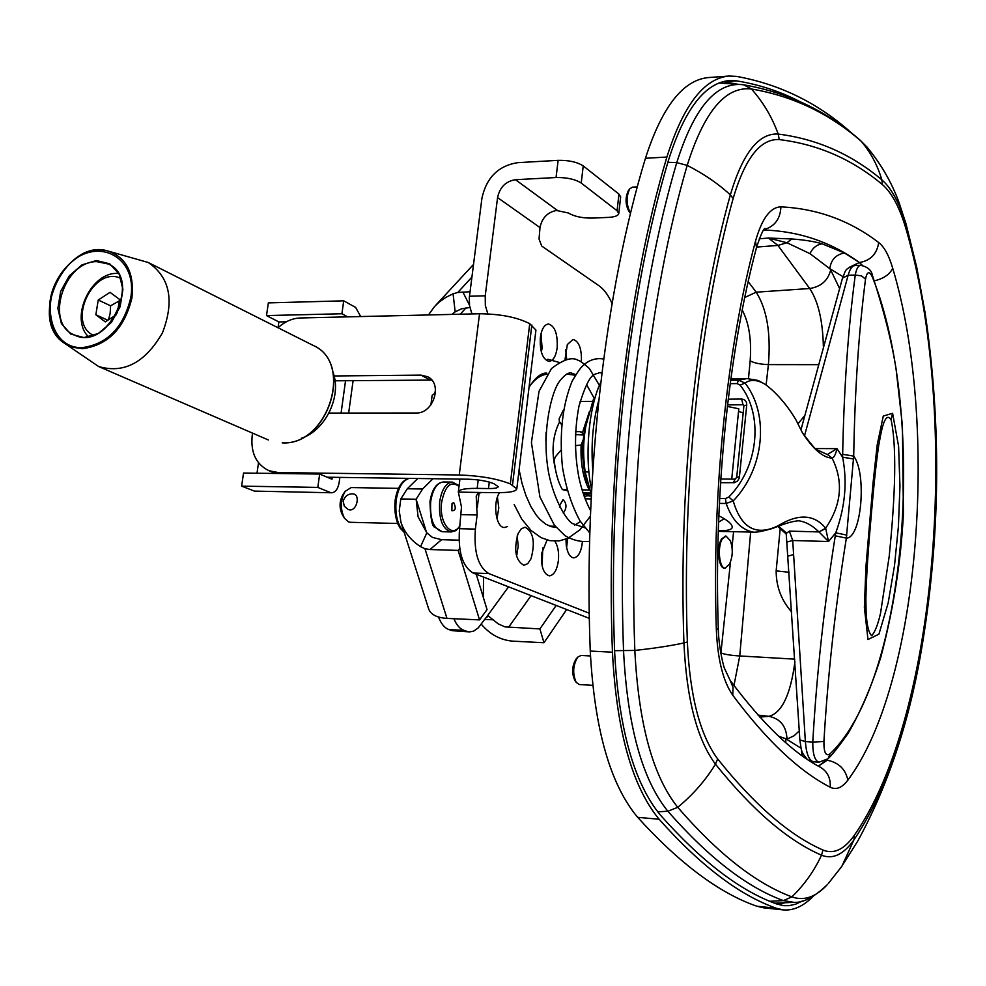 <?xml version="1.0" encoding="UTF-8"?>
<svg xmlns="http://www.w3.org/2000/svg" width="986" height="986" viewBox="0 0 986 986"><rect width="100%" height="100%" fill="white"/><g stroke="black" fill="none" stroke-linecap="round" stroke-linejoin="round"><path stroke-width="1.48" d="M591.329 495.662L584.797 494.109L590.774 493.542M589.357 411.729L582.578 432.324L583.65 435.553M587.841 417.3C581.161 439.214 580.976 461.201 587.286 483.263M583.182 439.768L581.124 445.006C580.397 463.358 583.12 478.358 589.295 490.005L589.209 489.512M575.343 445.672L581.124 445.006M560.948 450.134L555.155 457.11L554.243 460.437C555.377 472.319 558.064 482.018 562.316 489.537L566.876 489.635M589.295 490.005L582.011 489.882M585.055 498.83L591.156 498.941M561.502 424.572L559.333 421.466L559.136 418.791L563.425 410.003M580.125 401.425L592.697 401.388M567.16 490.658L562.328 489.561M584.883 494.196L584.23 496.611M582.578 432.324L579.928 431.658L583.404 433.569M575.553 431.646L579.928 431.658M583.638 434.999L575.417 434.616M575.405 434.937L576.034 434.962M584.624 496.439L589.061 495.416M591.304 496.02L588.987 495.983M582.948 492.901L590.552 493.025M777.781 526.462L786.261 534.067L786.618 533.143L778.558 526.179M730.848 378.797L747.006 378.562L738.625 380.152L730.651 380.251M730.195 383.665L737.047 383.579L738.625 380.152L745.022 383.073C750.457 379.179 757.162 379.598 765.148 384.306L758.148 380.46L746.944 378.562M737.047 383.579L740.116 385.095L745.022 383.073C769.561 414.256 764.421 468.732 733.202 500.913L728.827 497.006L725.425 498.559L726.164 503.489L733.202 500.913C741.189 528.237 756.188 536.495 778.2 525.698C798.389 513.435 814.202 514.261 825.639 528.213L818.959 531.922L789.367 531.121L786.618 533.143M719.398 503.39L726.164 503.489C732.031 519.992 740.979 529.544 753.021 532.107L753.058 532.107M787.247 541.955L792.719 540.501L789.367 531.121M809.235 760.526L813.524 761.747C809.038 760.637 806.326 753.908 805.377 741.571L792.719 540.501L828.511 541.524L825.639 528.213M804.527 435.75L848.133 275.242C849.895 269.005 852.175 265.764 854.961 265.505C843.264 268.784 845.852 271.803 842.488 278.151L848.133 275.242L855.269 275.032C848.194 328.128 843.991 387.892 842.66 454.3L842.599 457.184C847.467 481.686 845.175 506.903 835.746 532.834L835.278 535.829C824.185 605.133 816.691 673.894 812.772 742.076C812.723 754.327 814.843 761.007 819.107 762.153L827.87 758.838M823.914 741.509C827.87 674.264 835.364 606.464 846.358 538.11L853.703 456.111C854.813 390.567 858.744 331.579 865.523 279.161C867.064 271.199 869.418 270.645 872.585 277.51C927.604 416.215 907.021 681.092 830.027 753.859C825.812 756.595 823.778 752.478 823.914 741.509L812.772 742.076L805.377 741.571L799.868 739.944M846.838 535.102L835.746 532.834L828.511 541.524L818.959 531.922L825.812 528.459M853.654 459.008L842.599 457.184L836.991 448.655L827.266 454.595M865.523 279.161L861.542 275.883L855.269 275.032C856.403 268.833 858.19 265.604 860.63 265.333C867.557 266.75 871.488 270.115 872.437 275.451L872.585 277.51M892.601 413.294L883.283 416.043L877.207 444.809L873.14 481.957L865.942 566.58L864.377 607.499L867.976 639.52L878.933 634.158L888.189 602.84L894.499 565.681L898.419 526.364L899.947 486.221L898.603 446.325L892.601 413.294L891.085 419.691C898.024 452.352 893.698 511.007 889.224 556.19L880.51 613.366C877.885 624.73 874.939 632.162 871.686 635.674C868.752 633.074 866.904 625.444 866.127 612.799L865.881 598.872C866.472 567.049 870.219 527.744 870.885 519.523C871.636 511.401 874.755 471.764 878.723 445.364L880.51 435.689C883.702 419.149 887.227 413.812 891.085 419.691M798.179 520.756L798.598 520.768C805.587 521.754 812.23 525.353 818.54 531.565M718.831 515.777C727.754 520.263 732.228 524.121 732.253 527.35C731.6 529.864 726.941 530.961 718.289 530.604M827.907 454.805L832.061 458.108L827.895 454.805L817.604 450.035C817.419 451.711 812.353 445.931 802.394 432.718C813.179 449.246 823.063 457.714 832.061 458.108C843.683 481.365 841.563 504.709 825.701 528.126M832.258 458.108C834.131 457.368 835.709 454.226 836.991 448.655L815.447 448.556M880.116 437.611L880.51 435.689M555.5 469.681C551.223 451.551 552.591 435.602 559.592 421.848M731.723 479.097L738.81 408.783L727.348 406.442M743.173 412.9L738.539 411.409M585.339 473.477C582.923 458.601 582.948 443.663 585.438 428.663M595.211 397.321L593.289 399.737L586.029 425.385C583.157 439.251 582.862 454.768 585.142 471.937L591.366 494.91M593.289 399.737L594.521 399.737M585.142 471.937L588.987 471.986M546.084 432.361L545.874 441.062M559.851 507.272L559.937 504.955L563.092 499.619C566.864 503.599 566.925 508.11 563.277 513.127M547.156 374.187C540.994 374.853 535.238 378.747 529.889 385.846M575.331 375.235L566.716 374.051M574.678 525.131L580.421 521.545M589.998 509.54L590.737 508.209M594.299 398.406L586.522 384.515M589.345 618.382L473.095 573.002C462.409 566.482 457.886 551.716 459.55 528.693L461.485 507.05L458.317 491.94C458.971 489.487 465.244 488.292 477.175 488.378L488.501 488.563C494.615 488.612 497.856 487.984 498.226 486.677L493.801 483.658C487.404 481.106 478.937 479.627 468.387 479.221L327.192 477.212M471.949 313.942L469.533 305.672L469.324 297.562L481.907 198.359C486.357 177.702 498.263 165.808 517.588 162.678L558.125 160.348C568.836 160.163 577.204 162.024 583.231 165.919L618.962 194.106L620.662 196.917L618.777 213.494L617.063 210.733L618.962 194.106M497.425 497.215L498.793 508L496.956 518.722M517.157 535.965L518.229 546.047L516.541 556.055M542.744 547.871L542.152 566.026M567.714 538.455L566.605 547.513M565.705 349.648L566.703 359.298M541.031 333.638L542.078 348.07L541.351 352.039M612.059 303.429C608.337 295.184 603.974 289.28 598.946 285.73L541.671 246.007L539.046 238.994L539.995 227.581C541.955 217.992 547.44 212.298 556.449 210.462L568.38 212.988C574.185 216.476 582.171 218.189 592.315 218.103L608.473 217.388C614.845 217.006 618.284 215.712 618.777 213.494M469.472 296.244L485.235 295.812L497.573 197.57L539.995 227.581M485.235 295.812L485.334 305.487L487.848 313.893M535.916 330.236L516.812 488.846C516.048 491.472 509.515 492.729 497.227 492.618L481.735 492.507L477.791 493.419L476.226 496.155L477.125 514.975L461.312 514.618M459.55 528.693L475.375 529.088L477.125 514.975M475.375 529.088C473.736 552.197 478.21 567.024 488.81 573.556L473.095 573.002M589.258 613.23L488.81 573.556M540.34 337.508C539.687 351.435 542.596 359.409 549.029 361.418C553.195 360.839 555.907 356.316 557.164 347.836C557.817 333.983 554.908 326.033 548.438 323.987C544.309 324.567 541.61 329.065 540.34 337.508M581.407 361.837C581.789 348.699 578.992 341.23 573.014 339.43L567.332 344.582L565.003 359.693M565.976 539.182L566.26 545.443C567.492 553.171 569.97 557.324 573.704 557.879C578.351 557.176 581.247 551.852 582.418 541.906M547.057 540.02L541.61 553.553C540.895 566.531 543.471 573.951 549.35 575.836C553.935 575.269 556.942 570.253 558.372 560.763C559.136 552.419 557.953 545.887 554.822 541.178M531.01 558.766C535.41 542.386 533.438 531.861 525.082 527.19L521.286 528.792L518.069 533.562C513.595 549.991 515.53 560.566 523.886 565.286L527.756 563.647L531.01 558.766M499.606 492.63C492.347 502.601 495.958 528.151 504.487 527.498L507.543 526.536M535.94 330.076L529.728 323.691C517.305 317.282 500.58 313.979 479.541 313.758L300.286 317.973C292.275 318.293 284.843 321.547 278.027 327.746L278.878 321.929L266.503 315.582L268.352 302.887L343.72 300.829L341.92 313.758L266.503 315.582M252.564 433.125L252.206 435.565C250.518 452.636 256.089 464.344 268.919 470.704L278.237 472.565L459.242 474.981C480.515 475.782 497.548 478.765 510.317 483.916L529.728 323.691M328.942 413.085L416.006 413.011C433.396 413.96 443.071 383.776 427.677 376.738L420.96 375.124L334.094 375.962M335.006 380.806L431.769 380.078M516.812 488.846L510.317 483.916M583.231 165.919L581.222 183.039C575.171 179.218 566.79 177.381 556.055 177.529L558.125 160.348M557.386 210.412L515.481 179.698L556.055 177.529M581.222 183.039L617.063 210.733M515.481 179.698C505.781 181.239 499.816 187.204 497.573 197.57M119.281 300.866L110.592 305.808L98.23 300.015L110.025 292.337L119.516 299.399L117.433 312.389M110.592 305.808L110.149 313.462L108.472 319.821M107.807 320.24L95.852 314.756L98.23 300.015M116.138 314.854L105.28 321.88L95.852 314.756M93.288 335.289C66.456 322.545 93.473 265.764 120.428 278.175M118.234 273.492C91.525 270.977 69.279 317.726 88.247 336.583M339.85 477.397L339.196 482.228C338.013 488.859 335.523 492.384 331.69 492.778L254.413 491.102L331.69 492.778M332.245 477.286L331.986 479.208L319.661 474.056L317.812 487.404L330.162 492.458M317.812 487.404L241.619 486.135L254.413 491.102M348.662 413.06L353.099 380.658M343.72 300.829L355.626 307.41L360.703 316.555M347.651 316.863L341.92 313.758M345.544 380.719L341.082 413.072M241.619 486.135L243.53 473.034L319.661 474.056M257.001 473.206L258.505 462.767M286.396 321.769L278.878 321.929M64.509 343.276L98.649 366.533C123.953 373.854 145.225 362.614 162.48 332.812C174.695 300.681 169.937 277.239 148.22 262.486L108.09 251.073C84.71 244.047 54.526 269.954 50.175 300.323C47.562 319.304 52.246 333.539 64.201 343.054L72.816 347.318L82.578 348.662C108.066 345.186 124.507 328.276 131.927 297.92C134.429 273.196 126.491 257.58 108.09 251.073C66.235 237.466 27.041 319.452 64.201 343.054M301.79 438.104C325.873 429.982 342.043 395.657 332.923 372.067M547.748 359.261L558.902 362.318M592.808 470.075C590.848 445.142 592.82 421.959 598.749 400.501M728.383 76.095L708.712 77.537C683.175 79.743 662.087 106.648 645.448 158.265C605.416 289.576 583.379 475.683 590.257 651.056C594.459 729.258 610.272 784.683 637.683 817.345C679.699 863.613 719.41 893.242 756.841 906.22L763.768 907.847L783.192 909.893L776.376 908.279C739.562 895.325 700.479 865.646 659.116 819.243C632.125 786.471 616.558 730.786 612.442 652.202C605.687 475.979 627.441 288.923 666.893 157.045C683.286 105.206 704.053 78.202 729.184 76.033L736.48 76.39C778.644 84.02 816.026 102.014 848.638 130.398L852.04 133.554M802.345 901.007L795.727 904.162L789.047 905.678L783.697 905.666L776.882 904.039C740.227 890.962 701.342 861.234 660.201 814.855C633.825 782.674 618.616 728.173 614.611 651.339C607.931 476.546 629.462 291.03 668.533 160.065C684.592 109.175 704.965 82.664 729.628 80.532L736.591 80.864C758.604 84.451 779.273 91.143 798.598 100.966M784.622 902.806L777.942 904.408M813.08 896.41C803.368 906.294 793.41 910.793 783.192 909.893M723.145 81.591L737.639 84.241M774.651 903.176L793.952 902.35C803.294 902.942 814.387 897.075 827.205 884.738C815.681 897.161 803.91 901.204 791.894 896.866C756.003 883.579 717.956 853.716 677.739 807.3C652.88 776.253 638.583 723.97 634.836 650.427L614.586 650.686M740.486 84.476L718.991 82.972M733.954 685.529L739.746 655.961C731.292 655.48 725.018 654.47 720.914 652.966L720.852 653.558M766.11 385.033L768.402 364.61C770.99 333.305 766.923 309.173 756.188 292.176L744.738 297.501M763.719 229.984C799.215 231.217 831.124 242.063 859.435 262.535L844.497 253.008L822.127 243.801C814.621 241.521 804.514 239.906 791.807 238.969L768.39 238.033L786.951 242.753L791.807 238.969M780.209 528.459L776.155 570.869L789.047 572.262M801.076 748.238L785.854 738.748L785.793 742.68M799.301 730.885L794.112 735.741L788.751 738.304L785.854 738.748L778.657 736.246M759.269 238.822L768.39 238.033L777.905 245.415L786.951 242.753L809.999 253.661L829.793 268.673L842.944 276.647M844.497 253.008C835.918 254.524 831.013 259.737 829.793 268.673L830.705 269.967C827.969 280.579 820.968 286.753 809.703 288.516C818.232 301.334 822.792 320.783 823.384 346.862M629.573 189.065L628.23 190.939C625.062 197.976 625.358 204.891 629.13 211.645L630.547 213.284C626.258 205.125 625.974 196.99 629.697 188.881L632.42 187.143L637.301 186.896M592.697 685.332L579.337 684.543L576.231 682.423C572.422 673.746 572.903 665.328 577.673 657.181L581 655.456L590.466 655.961M577.525 657.354L576.009 659.116C572.003 665.957 571.597 673.031 574.801 680.315L576.132 682.287M730.133 540.316C733.177 548.352 732.955 556.301 729.48 564.14L725.154 568.109C719.275 568.651 717.118 546.922 722.282 538.96L726.029 536.076L730.256 540.611M724.809 568.072L724.427 568.084C718.548 568.626 716.391 546.91 721.567 538.948L725.659 536.088M470.039 291.757L457.8 292.472L453.079 293.803L455.162 311.847L461.633 308.791L469.854 307.509M429.945 549.535L441.617 539.675L432.447 537.419L426.827 532.859L420.554 546.663L424.954 548.709L429.945 549.535L458.145 550.41L479.541 619.898L446.978 618.395C436.798 617.717 430.697 614.537 428.651 608.843L401.154 522.925M432.977 478.715L422.587 489.007L407.304 488.76L400.784 498.941L416.117 499.236L418.076 516.738L426.839 532.847M400.784 498.941L399.244 510.908L400.994 522.407C404.297 532.218 410.817 540.303 420.554 546.663M556.166 605.429L539.909 628.92L505.078 626.911L498.287 623.916L488.551 616.151L485.95 617.692L478.284 627.848L473.6 631.163L469.533 631.89L452.204 630.683L469.533 631.89M481.254 624.15C489.919 634.392 500.37 640.05 512.634 641.147L543.964 642.736L566.667 609.533M483.35 597.504L483.534 577.069M426.581 532.539L416.117 499.236L422.587 489.007M438.511 617.026C441.161 623.842 444.637 628.02 448.938 629.586L463.864 630.313C459.821 628.846 456.506 624.976 453.905 618.715M463.864 630.313L467.105 631.422M517.108 554.157L516.257 554.884M407.304 488.76L417.781 478.506M448.938 629.586L452.204 630.683M453.079 293.803L445.783 297.402L439.177 302.098L434.518 306.572L428.442 314.965M451.822 314.411L455.162 311.859M539.909 628.92L543.964 642.736M476.25 574.222L487.047 609.619L479.541 619.898M441.617 539.675L458.995 540.168M459.698 548.389L458.145 550.41M430.907 404.876L432.139 395.349L435.504 392.835M434.789 393.081L435.529 390M453.782 502.687L452.032 503.353L451.859 510.699C455.581 510.797 456.222 508.123 453.782 502.687M343.202 501.233C344.632 496.513 347.676 494.035 352.322 493.789L354.331 494.183C360.506 496.291 356.045 513.09 348.021 509.405L344.299 506.212L343.202 501.233M397.678 523.48L350.313 522.297L348.514 521.927L344.447 518.192C340.145 509.146 340.367 500.198 345.1 491.373L351.164 487.577L398.48 488.366M344.287 517.933L342.389 514.828C339.159 508.024 339.32 501.307 342.881 494.676L344.853 491.743M740.116 385.095C763.706 414.786 758.776 466.674 728.827 497.006M725.425 498.559L719.644 498.485M720.556 482.684L734.521 482.672L737.466 481.057L739.29 478.111L746.747 405.024C746.772 401.376 745.071 399.379 741.645 399.059L728.21 399.17M727.532 404.901L743.025 404.778L741.645 399.059M743.875 405.332L743.025 404.778L743.9 405.751L746.747 405.024M733.227 482.807L735.137 479.134L720.791 478.999M739.574 476.756L736.715 477.347L735.137 479.134M787.95 556.153L793.41 554.6M842.414 278.397L800.965 429.748M804.058 435.085L804.675 435.171M830.027 753.859L828.104 758.616M842.66 454.3L853.703 456.111C867.076 473.785 861.407 538.492 846.358 538.11L835.278 535.829M477.298 507.383L479.097 492.889M479.541 313.758L459.242 474.981M278.237 472.565L280.603 473.526M420.96 375.124L430.192 380.004M458.317 492.1L481.735 492.507M512.51 484.952L531.848 325.01M488.501 488.563L489.302 482.08M477.175 488.378L478.21 479.96M116.668 313.893L117.617 311.256M313.178 345.42C354.159 362.811 328.067 445.82 282.23 442.85L282.329 442.874C328.276 445.845 354.294 362.885 313.178 345.42L148.22 262.486M96.406 260.538L82.011 264.852L69.291 275.834L60.688 291.338L57.866 308.347L61.415 323.568L70.672 334.02L83.884 337.582L98.427 333.441L111.406 322.397L120.156 306.634L122.917 289.366L119.158 274.071L109.668 263.804L96.406 260.538M96.813 261.635L108.312 264.014C142.884 278.853 107.979 352.125 74.455 335.006C44.358 323.691 63.634 261.043 96.813 261.635M130.768 297.723C123.472 327.574 107.301 344.213 82.245 347.627C47.796 348.933 38.614 294.74 67.553 265.813C95.568 235.383 138.028 255.818 130.768 297.723M612.442 652.202L590.257 651.056M659.116 819.243L637.683 817.345M776.376 908.279L756.841 906.22M724.365 81.752L736.591 80.864M666.893 157.045L645.448 158.265M667.892 162.271L676.753 162.628C638.201 292.904 616.977 477.212 623.546 650.896C627.429 726.152 642.206 779.606 667.879 811.256L677.739 807.3C692.887 794.839 705.458 780.468 715.466 764.175L717.648 758.912C699.986 735.001 689.88 696.03 687.353 641.985C681.868 484.755 699.949 318.108 733.14 198.457C745.071 158.154 760.44 138.533 779.236 139.581C817.838 144.264 852.2 159.251 882.347 184.542C892.059 192.886 900.132 208.305 906.553 230.823C960.13 416.795 938.549 715.06 854.221 835.45L853.925 839.899C884.035 794.962 906.233 733.387 920.517 655.185C940.41 541.166 941.926 426.95 925.065 312.55L917.005 268.821L906.886 227.828C900.255 204.509 891.899 188.511 881.841 179.822C851.559 154.247 817.012 139.001 778.213 134.071C758.715 132.863 742.754 153.126 730.33 194.883C696.708 315.643 678.368 484.077 683.927 642.971C669.987 645.916 653.619 648.406 634.836 650.427C628.402 477.939 649.269 294.9 687.193 165.377C704.152 111.504 725.56 86.041 751.418 88.986C792.633 96.012 829.201 113.402 861.123 141.183L867.433 147.567M882.347 184.542L881.841 179.822C877.515 165.167 870.613 152.3 861.123 141.183L859.977 140.049C826.773 110.999 788.048 92.61 743.789 84.845L741.065 84.525C715.146 83.009 693.713 109.052 676.753 162.628L687.193 165.377C704.016 173.98 718.4 183.815 730.33 194.883L733.14 198.457M657.674 811.811L667.879 811.256C708.601 857.647 747.105 887.425 783.414 900.612L791.894 896.866C804.243 884.935 814.128 871.045 821.523 855.182L822.977 850.043C789.687 835.475 754.573 805.106 717.648 758.912M769.93 901.253L783.414 900.612L793.952 902.35M828.215 883.616L841.884 866.287L853.925 839.899C843.474 854.615 832.677 859.718 821.523 855.182C788.024 840.75 752.663 810.418 715.466 764.175C697.09 739.475 686.576 699.074 683.927 642.971L687.353 641.985M743.789 84.845L751.418 88.986C763.065 101.965 772.001 117.001 778.213 134.071L779.236 139.581M859.977 140.049L867.113 147.185C881.077 164.107 891.701 182.484 898.961 202.315L905.986 223.748L906.553 230.823M854.221 835.45C844.139 849.612 833.712 854.48 822.977 850.043M840.898 867.692L857.623 841.304C887.227 787.062 908.192 725.03 920.517 655.185C940.422 541.166 941.938 426.95 925.065 312.55L916.697 267.157L905.986 223.748M878.711 242.556C849.932 220.531 817.332 208.638 780.912 206.863C770.374 207.122 761.907 218.572 755.486 241.188C727.027 347.442 711.756 492.606 716.341 629.832C717.648 659.498 723.108 681.301 732.746 695.216C766.677 740.609 799.165 771.274 830.2 787.222C836.19 790.18 842.081 787.826 847.874 780.148C920 683.754 939.584 424.522 892.7 268.18C888.928 255.423 884.269 246.882 878.711 242.556C876.961 253.969 870.527 260.624 859.435 262.535L862.503 265.468M818.528 364.672L768.402 364.61C760.169 364.265 754.08 363.008 750.161 360.851L748.485 378.587M733.596 531.688L731.994 547.329M730.515 561.626L720.914 652.966M794.765 659.141L739.746 655.961L750.666 532.058M742.212 310.011C749.04 323.014 751.689 339.973 750.161 360.851M756.607 247.079L777.905 245.415L809.703 288.516L756.188 292.176L748.177 281.602M804.761 415.574L797.97 423.807M776.155 570.869C776.167 586.633 781.356 600.351 791.696 612.01M802.148 755.658L801.298 749.089M818.429 766.147L826.33 760.095M847.874 780.148C845.557 769.179 838.667 762.523 827.229 760.218L818.454 766.159M809.999 253.661C812.624 247.967 816.667 244.676 822.127 243.801M849.513 267.194L859.361 262.535L862.417 265.444M786.951 738.625C786.286 726.177 780.308 718.745 768.994 716.341L759.812 717.068M794.926 661.742C790.599 694.551 781.947 712.742 768.994 716.341L758.049 715.121M839.567 288.504L830.705 269.967M780.912 206.863C780.345 218.892 774.7 226.484 763.977 229.627M874.409 280.837C883.752 278.57 889.853 274.354 892.7 268.18M718.276 628.156L718.276 628.205C718.621 648.061 724.007 668.188 724.636 668.693L730.182 680.426C762.733 723.983 792.83 752.947 820.5 767.305C827.587 771.705 830.816 778.336 830.2 787.222M730.182 680.426L733.042 687.328L732.746 695.216M755.486 241.188L756.484 247.572C728.777 351.102 713.765 493.715 718.276 628.205L716.341 629.832M469.472 305.155L462.841 291.967M484.718 619.405L493.518 619.812M486.64 616.928L508.529 586.83M465.971 307.915L460.277 314.214M471.9 277.128L457.8 292.472M531.084 595.63L508.505 627.416M424.954 548.709L446.978 618.395M459.809 526.635L455.803 530.641L451.218 531.959C442.529 529.383 438.684 519.289 439.682 501.677C441.728 489.364 445.968 482.832 452.377 482.105L443.453 481.981C437.008 482.696 432.755 489.216 430.697 501.504C429.686 519.08 433.557 529.162 442.295 531.725L434.875 527.264C432.139 526.918 430.5 518.377 429.97 501.64C431.967 489.29 436.465 482.733 443.453 481.981M459.907 525.772C451.724 539.145 438.61 522.457 441.691 502.022C445.13 485.679 450.91 480.453 459.02 486.357M403.989 531.762C397.469 525.033 394.868 514.495 396.199 500.149C398.233 487.688 402.571 480.428 409.19 478.383M584.797 494.109L583.811 492.914M736.715 477.347L743.9 405.751M786.236 533.968L799.868 740.042C801.852 752.749 800.891 751.418 806.979 759.023M872.524 275.723C883.949 310.873 891.8 341.982 896.089 369.01L902.424 425.619L903.41 513.669C900.945 561.798 893.39 609.742 880.72 657.502C871.575 686.231 860.704 711.547 848.096 733.424C838.186 747.265 831.568 755.621 828.228 758.493M854.961 265.493L860.642 265.32M718.264 531.368L752.564 532.095M753.021 532.107C755.917 532.514 761.574 531.528 770.004 529.162C773.505 528.607 786.927 521.754 798.598 520.768M765.161 384.306C782.342 396.791 795.345 418.126 796.984 421.959L802.653 433.236M866.102 612.417L866.053 611.135M880.178 437.291L880.473 435.911M813.512 761.771L819.107 762.178M718.584 522.112L724.316 518.722M730.946 378.094L732.845 378.76M568.823 373.916L566.95 373.928M555.167 526.253L549.522 526.105M268.919 470.704L275.735 473.465M458.33 491.829L459.932 479.11M98.649 366.533L268.389 439.978M108.312 264.014C142.711 278.298 107.449 352.335 74.455 335.006M571.301 372.918L572.373 374.298M514.174 504.585L521.767 519.141L530.986 530.431L541.104 537.678L549.929 540.685L559.087 540.932L567.911 538.356L579.83 529.901L590.404 516.183M599.402 385.39L589.369 368.505C583.318 363.156 579.46 360.383 577.796 360.173C572.139 356.685 563.363 359.483 551.47 368.554L539.022 391.331L531.417 442.529L539.934 496.956L554.428 525.291L565.101 535.768C573.236 540.427 581.407 542.275 589.603 541.302M603.678 359.027C597.553 357.918 591.797 359.175 586.423 362.799C582.282 366.237 580.976 366.114 572.065 381.311C562.464 405.073 559.247 433.655 562.439 467.081C565.964 487.959 571.831 505.917 580.039 520.953L589.825 533.007M600.782 382.248C587.693 409.042 584.76 460.98 591.649 489.524M519.117 469.743L522.001 483.251L525.945 495.601L530.776 506.373L535.879 514.606L539.81 519.289L545.739 524.195L551.396 526.721L556.005 527.251M575.713 374.606L570.857 372.893C567.887 372.659 564.103 375.456 559.506 381.311C551.531 391.701 542.83 429.046 547.205 463.21C550.361 492.507 564.682 518.759 572.361 523.517L585.055 527.88M601.879 373.115L599.402 372.585C595.334 375.752 590.404 368.148 578.992 406.047C574.419 430.069 574.394 453.893 578.918 477.495C581.765 490.51 585.672 501.566 590.626 510.674M546.799 373.127C541.45 372.609 535.534 377.318 529.051 387.227M729.628 80.532L728.851 80.593M756.484 247.572C760.761 234.717 763.632 228.345 765.062 228.469L764.729 228.752M726.029 536.076L725.314 536.051M725.154 568.109L724.427 568.084M435.27 305.759L473.502 264.458M459.106 485.667L452.377 482.105M451.218 531.959L442.295 531.725M404.149 532.255L400.156 528.114L398.073 524.367C395.238 517.243 394.252 509.232 395.127 500.346C397.222 487.639 401.857 480.305 409.03 478.383"/></g></svg>
